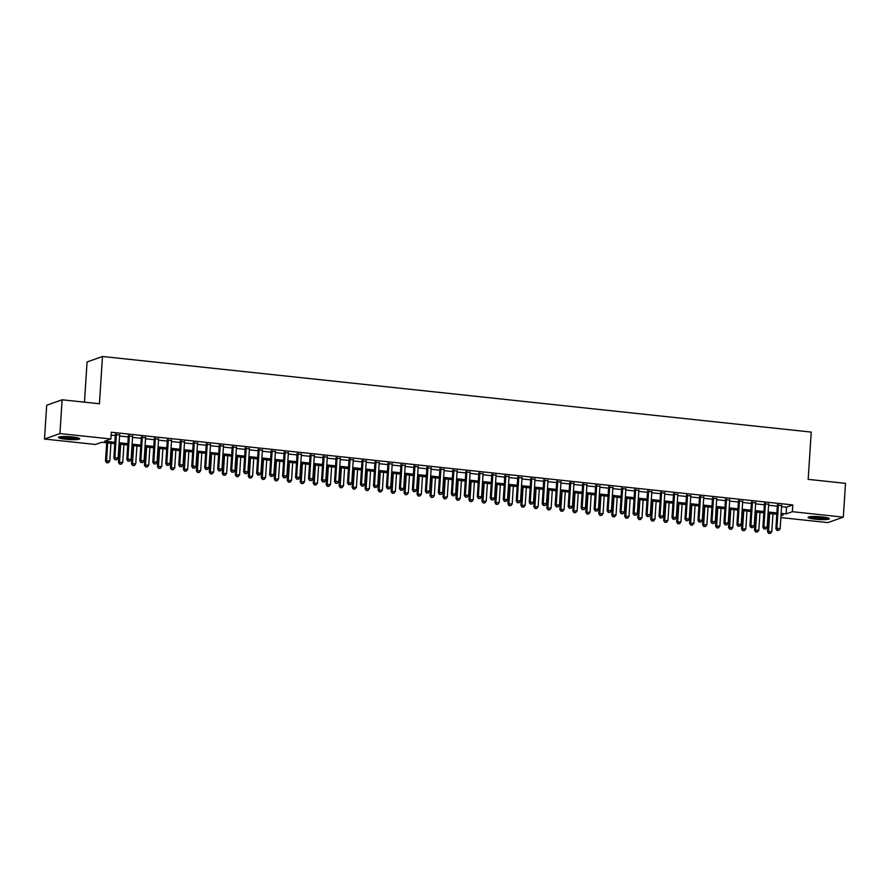 <?xml version="1.0" encoding="UTF-8"?>
<svg xmlns="http://www.w3.org/2000/svg" width="890" height="890" viewBox="0 0 890 890"><rect width="100%" height="100%" fill="white"/><g stroke="black" fill="none" stroke-linecap="round" stroke-linejoin="round"><path stroke-width="1.33" d="M72.346 436.945A10.658 1.424 3.7 0 1 79.722 438.781A10.658 1.424 3.7 0 1 65.838 439.248A10.658 1.424 3.7 0 1 58.462 437.413A10.658 1.424 3.7 0 1 72.346 436.945M821.982 516.912A10.658 1.424 3.7 0 1 829.358 518.759A10.658 1.424 3.7 0 1 815.474 519.215A10.658 1.424 3.7 0 1 808.087 517.379A10.658 1.424 3.7 0 1 821.982 516.912M84.461 402.169L87.064 361.952L102.495 356.478L811.235 432.084L808.176 479.365L845.5 483.348L843.319 517.135L827.878 522.608L780.864 517.591M114.777 443.643L101.705 442.252L95.453 444.466L44.5 439.037L59.93 433.564L110.883 438.993L104.631 441.218L114.866 442.308M59.93 433.564L62.122 399.788L46.681 405.25L44.5 439.037M119.627 434.999L115.366 434.543M132.599 436.389L128.349 435.933M145.582 437.769L141.321 437.313M158.565 439.159L154.304 438.703M171.547 440.539L167.287 440.083M184.53 441.93L180.269 441.473M197.502 443.309L193.252 442.853M210.485 444.7L206.224 444.243M223.468 446.079L219.207 445.623M236.451 447.47L232.19 447.014M249.434 448.849L245.173 448.393M262.405 450.229L258.156 449.784M275.388 451.619L271.127 451.163M288.371 452.999L284.11 452.554M301.354 454.389L297.093 453.933M314.337 455.769L310.076 455.324M327.309 457.16L323.059 456.704M340.291 458.539L336.031 458.083M353.274 459.93L349.014 459.474M366.257 461.309L361.996 460.853M379.24 462.7L374.979 462.244M392.212 464.079L387.962 463.623M405.195 465.47L400.934 465.014M418.178 466.849L413.917 466.393M431.161 468.24L426.9 467.784M444.143 469.62L439.882 469.164M457.115 471.01L452.865 470.554M470.098 472.39L465.837 471.934M483.081 473.769L478.82 473.324M496.064 475.16L491.803 474.704M509.047 476.539L504.786 476.094M522.018 477.93L517.769 477.474M535.001 479.31L530.751 478.865M547.984 480.7L543.723 480.244M560.967 482.08L556.706 481.624M573.95 483.47L569.689 483.014M586.922 484.85L582.672 484.394M599.904 486.24L595.655 485.784M612.887 487.62L608.627 487.164M625.87 489.011L621.609 488.554M638.853 490.39L634.592 489.934M651.825 491.781L647.575 491.325M664.808 493.16L660.558 492.704M677.791 494.551L673.53 494.095M690.774 495.93L686.513 495.474M703.756 497.31L699.495 496.865M716.728 498.7L712.478 498.244M729.711 500.08L725.461 499.635M742.694 501.471L738.433 501.014M755.677 502.85L751.416 502.405M768.66 504.241L764.399 503.784M781.576 506.621L786.549 507.155L792.801 504.942L111.317 432.24L110.883 438.993M111.128 435.11L115.3 435.555M119.56 436L128.282 436.934M132.532 437.391L141.265 438.325M145.515 438.77L154.237 439.705M158.498 440.161L167.22 441.095M171.481 441.54L180.203 442.475M184.464 442.931L193.186 443.854M197.435 444.31L206.168 445.245M210.418 445.701L219.14 446.624M223.401 447.08L232.123 448.015M236.384 448.471L245.106 449.394M249.367 449.851L258.089 450.785M262.339 451.241L271.072 452.165M275.322 452.621L284.043 453.555M288.304 454.011L297.026 454.935M301.287 455.391L310.009 456.325M314.27 456.781L322.992 457.705M327.253 458.161L335.975 459.095M340.225 459.54L348.947 460.475M353.208 460.931L361.93 461.866M366.191 462.311L374.913 463.245M379.173 463.701L387.895 464.636M392.156 465.081L400.878 466.015M405.128 466.471L413.85 467.395M418.111 467.851L426.833 468.785M431.094 469.241L439.816 470.165M444.077 470.621L452.799 471.555M457.06 472.012L465.782 472.935M470.031 473.391L478.753 474.326M483.014 474.782L491.736 475.705M495.997 476.161L504.719 477.096M508.98 477.552L517.702 478.475M521.963 478.931L530.685 479.866M534.934 480.322L543.657 481.245M547.917 481.701L556.639 482.636M560.9 483.081L569.622 484.015M573.883 484.472L582.605 485.406M586.866 485.851L595.588 486.786M599.838 487.242L608.56 488.176M612.821 488.621L621.543 489.556M625.803 490.012L634.526 490.935M638.786 491.391L647.508 492.326M651.769 492.782L660.491 493.705M664.741 494.161L673.463 495.096M677.724 495.552L686.446 496.475M690.707 496.932L699.429 497.866M703.69 498.322L712.412 499.245M716.673 499.702L725.394 500.636M729.644 501.092L738.377 502.016M742.627 502.472L751.349 503.406M755.61 503.862L764.332 504.786M768.593 505.242L777.315 506.176M781.631 505.62L777.382 505.164M62.122 399.788L99.435 403.76L102.495 356.478M792.801 504.942L792.367 511.694L843.319 517.135M781.131 513.385L786.115 513.908L792.367 511.694M119.115 442.764L127.849 443.687M132.098 444.143L140.82 445.078M145.081 445.534L153.803 446.457M158.064 446.914L166.786 447.848M171.047 448.304L179.769 449.228M184.019 449.684L192.752 450.618M197.002 451.074L205.724 451.998M209.984 452.454L218.706 453.388M222.967 453.833L231.689 454.768M235.95 455.224L244.672 456.158M248.922 456.603L257.655 457.538M261.905 457.994L270.627 458.928M274.888 459.374L283.61 460.308M287.87 460.764L296.593 461.699M300.853 462.144L309.575 463.078M313.825 463.534L322.558 464.458M326.808 464.914L335.53 465.848M339.791 466.304L348.513 467.228M352.774 467.684L361.496 468.618M365.757 469.075L374.479 469.998M378.728 470.454L387.462 471.389M391.711 471.845L400.433 472.768M404.694 473.224L413.416 474.159M417.677 474.615L426.399 475.538M430.66 475.994L439.382 476.929M443.632 477.385L452.365 478.308M456.615 478.764L465.337 479.699M469.597 480.144L478.319 481.078M482.58 481.534L491.302 482.469M495.563 482.914L504.285 483.849M508.535 484.305L517.268 485.239M521.518 485.684L530.24 486.619M534.501 487.075L543.223 487.998M547.484 488.454L556.206 489.389M560.466 489.845L569.188 490.768M573.438 491.224L582.171 492.159M586.421 492.615L595.143 493.538M599.404 493.995L608.126 494.929M612.387 495.385L621.109 496.309M625.37 496.765L634.092 497.699M638.341 498.155L647.075 499.079M651.324 499.535L660.046 500.469M664.307 500.925L673.029 501.849M677.29 502.305L686.012 503.239M690.273 503.684L698.995 504.619M703.245 505.075L711.978 506.01M716.227 506.455L724.95 507.389M729.21 507.845L737.932 508.78M742.193 509.225L750.915 510.159M755.176 510.615L763.898 511.539M768.148 511.995L776.881 512.929M780.986 515.733L783.189 514.954L781.053 514.72M776.792 514.264L768.07 513.341M763.809 512.885L755.087 511.95M750.826 511.494L742.104 510.571M737.843 510.115L729.121 509.18M724.872 508.724L716.15 507.801M711.889 507.345L703.167 506.41M698.906 505.954L690.184 505.031M685.923 504.574L677.201 503.64M672.94 503.184L664.218 502.26M659.968 501.804L651.235 500.87M646.986 500.414L638.264 499.49M634.003 499.034L625.281 498.1M621.02 497.655L612.298 496.72M608.037 496.264L599.315 495.33M595.065 494.885L586.332 493.95M582.082 493.494L573.36 492.559M569.099 492.114L560.377 491.18M556.116 490.724L547.394 489.8M543.134 489.344L534.412 488.41M530.162 487.954L521.429 487.03M517.179 486.574L508.457 485.64M504.196 485.184L495.474 484.26M491.213 483.804L482.491 482.87M478.23 482.413L469.508 481.49M465.259 481.034L456.526 480.099M452.276 479.643L443.554 478.72M439.293 478.264L430.571 477.329M426.31 476.873L417.588 475.95M413.327 475.494L404.605 474.559M400.355 474.114L391.622 473.18M387.373 472.724L378.651 471.789M374.39 471.344L365.668 470.409M361.407 469.953L352.685 469.019M348.424 468.574L339.702 467.639M335.452 467.183L326.719 466.26M322.469 465.804L313.747 464.869M309.486 464.413L300.764 463.49M296.503 463.034L287.781 462.099M283.521 461.643L274.799 460.72M270.549 460.264L261.816 459.329M257.566 458.873L248.844 457.95M244.583 457.493L235.861 456.559M231.6 456.103L222.878 455.179M218.617 454.723L209.895 453.789M205.646 453.333L196.912 452.409M192.663 451.953L183.941 451.019M179.68 450.574L170.958 449.639M166.697 449.183L157.975 448.249M153.714 447.803L144.992 446.869M140.742 446.413L132.009 445.478M127.76 445.033L119.038 444.099M786.549 507.155L786.115 513.908M777.415 504.697L775.857 528.682L776.903 528.304L778.416 504.797M777.448 530.284L778.75 530.418L777.448 530.284L776.903 528.304L780.152 528.66L781.665 505.142M775.857 528.682L777.037 530.429M778.75 530.418L780.152 528.66M768.693 513.408L767.514 531.642L771.808 531.619L772.954 513.853M769.705 513.508L768.56 531.263L768.693 533.388L770.406 533.377L769.105 533.244M771.808 531.619L770.406 533.377M768.693 533.388L767.514 531.642M827.689 517.869A9.223 1.235 3.7 0 1 815.974 517.98A9.223 1.235 3.7 0 1 809.856 516.712M811.914 516.534A8.544 1.146 -176.3 0 0 816.23 517.235A8.544 1.146 -176.3 0 0 825.675 517.424M808.966 516.879A10.591 1.413 -176.3 0 0 815.563 518.136A10.591 1.413 -176.3 0 0 828.557 518.147M78.053 437.902A9.223 1.235 3.7 0 1 69.086 438.247A9.223 1.235 3.7 0 1 60.231 436.745M62.278 436.567A8.544 1.146 -176.3 0 0 76.05 437.457M59.33 436.912A10.591 1.413 -176.3 0 0 69.064 438.425A10.591 1.413 -176.3 0 0 78.932 438.18M764.432 503.306L762.875 527.292L763.92 526.924L765.444 503.417M764.466 528.894L765.767 529.038L764.466 528.894L763.92 526.924L767.169 527.269L768.682 503.762M762.875 527.292L764.054 529.038M765.767 529.038L767.169 527.269M751.449 501.927L749.892 525.912L750.938 525.545L752.462 502.027M751.483 527.514L752.784 527.648L751.483 527.514L750.938 525.545L754.186 525.89L755.71 502.372M749.892 525.912L751.071 527.659M752.784 527.648L754.186 525.89M738.466 500.536L736.92 524.522L737.955 524.154L739.479 500.647M738.511 526.124L739.801 526.268L738.511 526.124L737.955 524.154L741.203 524.499L742.727 500.992M736.92 524.522L738.088 526.279M739.801 526.268L741.203 524.499M725.484 499.157L723.937 523.142L724.983 522.775L726.496 499.257M725.528 524.744L726.819 524.878L725.528 524.744L724.983 522.775L728.22 523.12L729.744 499.601M723.937 523.142L725.105 524.889M726.819 524.878L728.22 523.12M755.71 512.017L754.531 530.251L758.825 530.229L759.971 512.473M756.723 512.128L755.577 529.884L755.71 531.998L757.423 531.998L756.122 531.853M758.825 530.229L757.423 531.998M755.71 531.998L754.531 530.251M742.738 510.638L741.559 528.871L745.842 528.849L746.988 511.082M743.751 510.738L742.594 528.493L742.727 530.618L744.441 530.607L743.15 530.473M745.842 528.849L744.441 530.607M742.727 530.618L741.559 528.871M729.756 509.247L728.576 527.481L732.859 527.459L734.005 509.703M730.768 509.358L729.622 527.114L729.744 529.227L731.458 529.227L730.167 529.083M732.859 527.459L731.458 529.227M729.744 529.227L728.576 527.481M716.773 507.867L715.593 526.101L719.877 526.079L721.034 508.312M717.785 507.968L716.639 525.734L716.761 527.848L718.486 527.837L717.184 527.703M719.877 526.079L718.486 527.837M716.761 527.848L715.593 526.101M712.512 497.766L710.954 521.751L712 521.384L713.513 497.877M712.545 523.353L713.847 523.498L712.545 523.353L712 521.384L715.249 521.729L716.761 498.222M710.954 521.751L712.122 523.509M713.847 523.498L715.249 521.729M703.79 506.477L702.611 524.711L706.905 524.688L708.051 506.933M704.802 506.588L703.656 524.344L703.79 526.468L705.503 526.457L704.201 526.313M706.905 524.688L705.503 526.457M703.79 526.468L702.611 524.711M699.529 496.386L697.971 520.372L699.017 520.005L700.541 496.486M699.562 521.974L700.864 522.107L699.562 521.974L699.017 520.005L702.266 520.35L703.779 496.843M697.971 520.372L699.151 522.119M700.864 522.107L702.266 520.35M690.807 505.097L689.628 523.331L693.922 523.309L695.068 505.553M691.819 505.197L690.673 522.964L690.807 525.078L692.52 525.067L691.219 524.933M693.922 523.309L692.52 525.067M690.807 525.078L689.628 523.331M686.546 494.996L684.989 518.981L686.034 518.614L687.558 495.107M686.579 520.583L687.881 520.728L686.579 520.583L686.034 518.614L689.283 518.959L690.807 495.452M684.989 518.981L686.168 520.739M687.881 520.728L689.283 518.959M677.835 503.707L676.656 521.941L680.939 521.918L682.085 504.163M678.848 503.818L677.691 521.573L677.824 523.698L679.537 523.687L678.247 523.543M680.939 521.918L679.537 523.687M677.824 523.698L676.656 521.941M673.563 493.616L672.017 517.602L673.051 517.235L674.576 493.716M673.608 519.204L674.898 519.337L673.608 519.204L673.051 517.235L676.3 517.58L677.824 494.072M672.017 517.602L673.185 519.348M674.898 519.337L676.3 517.58M664.852 502.327L663.673 520.561L667.956 520.539L669.102 502.783M665.865 502.427L664.719 520.194L664.841 522.308L666.554 522.297L665.264 522.163M667.956 520.539L666.554 522.297M664.841 522.308L663.673 520.561M660.58 492.226L659.034 516.211L660.08 515.844L661.593 492.337M660.625 517.813L661.915 517.958L660.625 517.813L660.08 515.844L663.317 516.189L664.841 492.682M659.034 516.211L660.202 517.969M661.915 517.958L663.317 516.189M651.869 500.936L650.69 519.17L654.973 519.148L656.13 501.393M652.882 501.048L651.736 518.803L651.858 520.928L653.583 520.917L652.281 520.772M654.973 519.148L653.583 520.917M651.858 520.928L650.69 519.17M647.597 490.846L646.051 514.832L647.097 514.465L648.61 490.957M647.642 516.434L648.944 516.567L647.642 516.434L647.097 514.465L650.334 514.809L651.858 491.302M646.051 514.832L647.219 516.578M648.944 516.567L650.334 514.809M638.886 499.557L637.707 517.791L642.002 517.769L643.147 500.013M639.899 499.668L638.753 517.424L638.886 519.538L640.6 519.526L639.298 519.393M642.002 517.769L640.6 519.526M638.886 519.538L637.707 517.791M634.626 489.455L633.068 513.452L634.114 513.074L635.638 489.567M634.659 515.043L635.961 515.188L634.659 515.043L634.114 513.074L637.362 513.419L638.875 489.912M633.068 513.452L634.247 515.199M635.961 515.188L637.362 513.419M625.904 498.166L624.724 516.4L629.019 516.378L630.165 498.623M626.916 498.278L625.77 516.033L625.904 518.158L627.617 518.147L626.315 518.002M629.019 516.378L627.617 518.147M625.904 518.158L624.724 516.4M621.643 488.076L620.085 512.062L621.131 511.694L622.655 488.187M621.676 513.663L622.978 513.797L621.676 513.663L621.131 511.694L624.38 512.039L625.904 488.532M620.085 512.062L621.265 513.808M622.978 513.797L624.38 512.039M612.932 496.787L611.753 515.021L616.036 514.999L617.182 497.243M613.944 496.898L612.787 514.654L612.921 516.767L614.634 516.756L613.344 516.623M616.036 514.999L614.634 516.756M612.921 516.767L611.753 515.021M608.66 486.685L607.114 510.682L608.148 510.304L609.672 486.797M608.704 512.284L609.995 512.418L608.704 512.284L608.148 510.304L611.397 510.649L612.921 487.142M607.114 510.682L608.282 512.429M609.995 512.418L611.397 510.649M599.949 495.396L598.77 513.641L603.053 513.608L604.199 495.852M600.961 495.507L599.816 513.263L599.938 515.388L601.651 515.377L600.361 515.232M603.053 513.608L601.651 515.377M599.938 515.388L598.77 513.641M595.677 485.306L594.131 509.291L595.176 508.924L596.689 485.417M595.721 510.893L597.012 511.038L595.721 510.893L595.176 508.924L598.414 509.269L599.938 485.762M594.131 509.291L595.299 511.038M597.012 511.038L598.414 509.269M586.966 494.017L585.787 512.251L590.07 512.228L591.227 494.473M587.979 494.128L586.833 511.884L586.955 513.997L588.679 513.986L587.378 513.853M590.07 512.228L588.679 513.986M586.955 513.997L585.787 512.251M582.694 483.915L581.148 507.912L582.194 507.534L583.707 484.026M582.739 509.514L584.04 509.647L582.739 509.514L582.194 507.534L585.431 507.89L586.955 484.371M581.148 507.912L582.316 509.659M584.04 509.647L585.431 507.89M573.983 492.626L572.804 510.871L577.098 510.838L578.244 493.082M574.996 492.737L573.85 510.493L573.983 512.618L575.697 512.607L574.395 512.473M577.098 510.838L575.697 512.607M573.983 512.618L572.804 510.871M569.722 482.536L568.165 506.521L569.211 506.154L570.735 482.647M569.756 508.123L571.057 508.268L569.756 508.123L569.211 506.154L572.459 506.499L573.972 482.992M568.165 506.521L569.344 508.268M571.057 508.268L572.459 506.499M561 491.247L559.821 509.481L564.115 509.458L565.261 491.703M562.013 491.358L560.867 509.113L561 511.227L562.714 511.216L561.412 511.082M564.115 509.458L562.714 511.216M561 511.227L559.821 509.481M556.74 481.156L555.182 505.142L556.228 504.764L557.752 481.256M556.773 506.744L558.075 506.877L556.773 506.744L556.228 504.764L559.476 505.12L561 481.601M555.182 505.142L556.361 506.888M558.075 506.877L559.476 505.12M548.029 489.867L546.849 508.101L551.133 508.079L552.278 490.312M549.041 489.967L547.884 507.723L548.018 509.848L549.731 509.837L548.44 509.703M551.133 508.079L549.731 509.837M548.018 509.848L546.849 508.101M543.757 479.766L542.21 503.751L543.245 503.384L544.769 479.877M543.801 505.353L545.092 505.498L543.801 505.353L543.245 503.384L546.493 503.729L548.018 480.222M542.21 503.751L543.378 505.498M545.092 505.498L546.493 503.729M535.046 488.476L533.866 506.71L538.15 506.688L539.296 488.933M536.058 488.588L534.912 506.343L535.035 508.457L536.748 508.457L535.457 508.312M538.15 506.688L536.748 508.457M535.035 508.457L533.866 506.71M530.774 478.386L529.227 502.372L530.273 502.005L531.786 478.486M530.818 503.974L532.109 504.107L530.818 503.974L530.273 502.005L533.51 502.349L535.035 478.831M529.227 502.372L530.395 504.118M532.109 504.107L533.51 502.349M522.063 487.097L520.884 505.331L525.167 505.309L526.324 487.542M523.075 487.197L521.929 504.953L522.052 507.078L523.776 507.066L522.475 506.933M525.167 505.309L523.776 507.066M522.052 507.078L520.884 505.331M517.791 476.995L516.245 500.981L517.29 500.614L518.803 477.107M517.835 502.583L519.137 502.728L517.835 502.583L517.29 500.614L520.528 500.959L522.052 477.452M516.245 500.981L517.413 502.739M519.137 502.728L520.528 500.959M509.08 485.706L507.901 503.94L512.195 503.918L513.341 486.163M510.092 485.818L508.947 503.573L509.08 505.687L510.793 505.687L509.492 505.542M512.195 503.918L510.793 505.687M509.08 505.687L507.901 503.94M504.819 475.616L503.262 499.601L504.307 499.234L505.832 475.716M504.853 501.204L506.154 501.337L504.853 501.204L504.307 499.234L507.556 499.579L509.069 476.061M503.262 499.601L504.441 501.348M506.154 501.337L507.556 499.579M496.097 484.327L494.918 502.561L499.212 502.539L500.358 484.772M497.109 484.427L495.964 502.194L496.097 504.307L497.81 504.296L496.509 504.163M499.212 502.539L497.81 504.296M496.097 504.307L494.918 502.561M491.836 474.225L490.279 498.211L491.325 497.844L492.849 474.337M491.87 499.813L493.171 499.957L491.87 499.813L491.325 497.844L494.573 498.189L496.097 474.682M490.279 498.211L491.458 499.969M493.171 499.957L494.573 498.189M483.125 482.936L481.946 501.17L486.229 501.148L487.375 483.392M484.138 483.048L482.981 500.803L483.114 502.928L484.828 502.917L483.537 502.772M486.229 501.148L484.828 502.917M483.114 502.928L481.946 501.17M478.853 472.846L477.307 496.831L478.342 496.464L479.866 472.946M478.898 498.433L480.188 498.567L478.898 498.433L478.342 496.464L481.59 496.809L483.114 473.302M477.307 496.831L478.475 498.578M480.188 498.567L481.59 496.809M470.143 481.557L468.963 499.791L473.246 499.768L474.392 482.013M471.155 481.657L470.009 499.424L470.131 501.537L471.845 501.526L470.554 501.393M473.246 499.768L471.845 501.526M470.131 501.537L468.963 499.791M465.87 471.455L464.324 495.441L465.37 495.074L466.883 471.567M465.915 497.043L467.205 497.187L465.915 497.043L465.37 495.074L468.607 495.418L470.131 471.911M464.324 495.441L465.492 497.199M467.205 497.187L468.607 495.418M457.16 480.166L455.98 498.4L460.264 498.378L461.421 480.622M458.172 480.277L457.026 498.033L457.149 500.158L458.873 500.147L457.571 500.002M460.264 498.378L458.873 500.147M457.149 500.158L455.98 498.4M452.888 470.076L451.341 494.061L452.387 493.694L453.9 470.176M452.932 495.663L454.234 495.797L452.932 495.663L452.387 493.694L455.624 494.039L457.149 470.532M451.341 494.061L452.509 495.808M454.234 495.797L455.624 494.039M444.177 478.787L442.998 497.021L447.292 496.998L448.438 479.243M445.189 478.887L444.043 496.653L444.177 498.767L445.89 498.756L444.588 498.623M447.292 496.998L445.89 498.756M444.177 498.767L442.998 497.021M439.916 468.685L438.358 492.671L439.404 492.303L440.928 468.796M439.949 494.273L441.251 494.417L439.949 494.273L439.404 492.303L442.653 492.648L444.166 469.141M438.358 492.671L439.538 494.428M441.251 494.417L442.653 492.648M431.194 477.396L430.015 495.63L434.309 495.608L435.455 477.852M432.206 477.507L431.06 495.263L431.194 497.388L432.907 497.377L431.606 497.232M434.309 495.608L432.907 497.377M431.194 497.388L430.015 495.63M426.933 467.306L425.376 491.291L426.421 490.924L427.945 467.417M426.966 492.893L428.268 493.027L426.966 492.893L426.421 490.924L429.67 491.269L431.194 467.762M425.376 491.291L426.555 493.038M428.268 493.027L429.67 491.269M418.222 476.017L417.043 494.25L421.326 494.228L422.472 476.473M419.234 476.128L418.078 493.883L418.211 495.997L419.924 495.986L418.634 495.852M421.326 494.228L419.924 495.986M418.211 495.997L417.043 494.25M413.95 465.915L412.404 489.912L413.438 489.533L414.963 466.026M413.995 491.503L415.285 491.647L413.995 491.503L413.438 489.533L416.687 489.878L418.211 466.371M412.404 489.912L413.572 491.658M415.285 491.647L416.687 489.878M405.239 474.626L404.06 492.86L408.343 492.838L409.489 475.082M406.252 474.737L405.106 492.493L405.228 494.618L406.941 494.606L405.651 494.462M408.343 492.838L406.941 494.606M405.228 494.618L404.06 492.86M400.967 464.536L399.421 488.521L400.467 488.154L401.98 464.647M401.012 490.123L402.302 490.257L401.012 490.123L400.467 488.154L403.704 488.499L405.228 464.992M399.421 488.521L400.589 490.268M402.302 490.257L403.704 488.499M392.256 473.246L391.077 491.48L395.36 491.458L396.517 473.703M393.269 473.358L392.123 491.113L392.245 493.227L393.97 493.216L392.668 493.082M395.36 491.458L393.97 493.216M392.245 493.227L391.077 491.48M387.984 463.145L386.438 487.142L387.484 486.763L388.997 463.256M388.029 488.744L389.33 488.877L388.029 488.744L387.484 486.763L390.721 487.108L392.245 463.601M386.438 487.142L387.606 488.888M389.33 488.877L390.721 487.108M379.274 471.856L378.094 490.101L382.389 490.067L383.534 472.312M380.286 471.967L379.14 489.723L379.274 491.847L380.987 491.836L379.685 491.692M382.389 490.067L380.987 491.836M379.274 491.847L378.094 490.101M375.013 461.765L373.455 485.751L374.501 485.384L376.025 461.877M375.046 487.353L376.348 487.498L375.046 487.353L374.501 485.384L377.749 485.729L379.262 462.222M373.455 485.751L374.634 487.498M376.348 487.498L377.749 485.729M366.291 470.476L365.111 488.71L369.406 488.688L370.551 470.932M367.303 470.588L366.157 488.343L366.291 490.457L368.004 490.446L366.702 490.312M369.406 488.688L368.004 490.446M366.291 490.457L365.111 488.71M362.03 460.375L360.472 484.371L361.518 483.993L363.042 460.486M362.063 485.973L363.365 486.107L362.063 485.973L361.518 483.993L364.767 484.349L366.291 460.831M360.472 484.371L361.651 486.118M363.365 486.107L364.767 484.349M353.319 469.086L352.14 487.331L356.423 487.297L357.569 469.542M354.331 469.197L353.174 486.952L353.308 489.077L355.021 489.066L353.731 488.933M356.423 487.297L355.021 489.066M353.308 489.077L352.14 487.331M349.047 458.995L347.501 482.981L348.535 482.614L350.059 459.107M349.091 484.583L350.382 484.727L349.091 484.583L348.535 482.614L351.784 482.959L353.308 459.451M347.501 482.981L348.669 484.727M350.382 484.727L351.784 482.959M340.336 467.706L339.157 485.94L343.44 485.918L344.586 468.162M341.348 467.817L340.203 485.573L340.325 487.687L342.038 487.676L340.748 487.542M343.44 485.918L342.038 487.676M340.325 487.687L339.157 485.94M336.064 457.616L334.518 481.601L335.563 481.223L337.076 457.716M336.108 483.203L337.399 483.337L336.108 483.203L335.563 481.223L338.801 481.579L340.325 458.061M334.518 481.601L335.686 483.348M337.399 483.337L338.801 481.579M327.353 466.327L326.174 484.561L330.457 484.538L331.614 466.772M328.366 466.427L327.22 484.182L327.342 486.307L329.066 486.296L327.765 486.163M330.457 484.538L329.066 486.296M327.342 486.307L326.174 484.561M323.081 456.225L321.535 480.211L322.58 479.844L324.094 456.336M323.126 481.813L324.427 481.957L323.126 481.813L322.58 479.844L325.818 480.188L327.342 456.681M321.535 480.211L322.703 481.957M324.427 481.957L325.818 480.188M314.37 464.936L313.191 483.17L317.485 483.148L318.631 465.392M315.383 465.047L314.237 482.803L314.37 484.917L316.084 484.917L314.782 484.772M317.485 483.148L316.084 484.917M314.37 484.917L313.191 483.17M310.109 454.846L308.552 478.831L309.598 478.464L311.122 454.946M310.143 480.433L311.444 480.567L310.143 480.433L309.598 478.464L312.846 478.809L314.359 455.291M308.552 478.831L309.731 480.578M311.444 480.567L312.846 478.809M301.387 463.557L300.208 481.79L304.502 481.768L305.648 464.002M302.4 463.657L301.254 481.412L301.387 483.537L303.101 483.526L301.799 483.392M304.502 481.768L303.101 483.526M301.387 483.537L300.208 481.79M297.127 453.455L295.569 477.441L296.615 477.073L298.139 453.566M297.16 479.043L298.462 479.187L297.16 479.043L296.615 477.073L299.863 477.418L301.387 453.911M295.569 477.441L296.748 479.198M298.462 479.187L299.863 477.418M288.416 462.166L287.236 480.4L291.52 480.378L292.665 462.622M289.428 462.277L288.271 480.033L288.405 482.146L290.118 482.146L288.827 482.002M291.52 480.378L290.118 482.146M288.405 482.146L287.236 480.4M284.144 452.076L282.597 476.061L283.632 475.694L285.156 452.176M284.188 477.663L285.479 477.797L284.188 477.663L283.632 475.694L286.88 476.039L288.405 452.521M282.597 476.061L283.765 477.808M285.479 477.797L286.88 476.039M275.433 460.786L274.254 479.02L278.537 478.998L279.683 461.231M276.445 460.887L275.299 478.653L275.422 480.767L277.135 480.756L275.844 480.622M278.537 478.998L277.135 480.756M275.422 480.767L274.254 479.02M271.161 450.685L269.614 474.67L270.66 474.303L272.173 450.796M271.205 476.272L272.496 476.417L271.205 476.272L270.66 474.303L273.897 474.648L275.422 451.141M269.614 474.67L270.783 476.428M272.496 476.417L273.897 474.648M262.45 459.396L261.271 477.63L265.554 477.607L266.711 459.852M263.462 459.507L262.316 477.263L262.439 479.387L264.163 479.376L262.862 479.232M265.554 477.607L264.163 479.376M262.439 479.387L261.271 477.63M258.178 449.305L256.632 473.291L257.677 472.924L259.19 449.406M258.222 474.893L259.524 475.026L258.222 474.893L257.677 472.924L260.915 473.269L262.439 449.762M256.632 473.291L257.8 475.038M259.524 475.026L260.915 473.269M249.467 458.016L248.288 476.25L252.582 476.228L253.728 458.472M250.479 458.116L249.334 475.883L249.467 477.997L251.18 477.986L249.879 477.852M252.582 476.228L251.18 477.986M249.467 477.997L248.288 476.25M245.206 447.915L243.649 471.9L244.694 471.533L246.219 448.026M245.24 473.502L246.541 473.647L245.24 473.502L244.694 471.533L247.943 471.878L249.456 448.371M243.649 471.9L244.828 473.658M246.541 473.647L247.943 471.878M236.484 456.626L235.305 474.859L239.599 474.837L240.745 457.082M237.496 456.737L236.351 474.492L236.484 476.617L238.197 476.606L236.896 476.462M239.599 474.837L238.197 476.606M236.484 476.617L235.305 474.859M232.223 446.535L230.666 470.521L231.712 470.154L233.236 446.635M232.257 472.123L233.558 472.256L232.257 472.123L231.712 470.154L234.96 470.499L236.473 446.991M230.666 470.521L231.845 472.267M233.558 472.256L234.96 470.499M223.512 455.246L222.333 473.48L226.616 473.458L227.762 455.702M224.525 455.346L223.368 473.113L223.501 475.227L225.215 475.216L223.913 475.082M226.616 473.458L225.215 475.216M223.501 475.227L222.333 473.48M219.24 445.145L217.694 469.13L218.729 468.763L220.253 445.256M219.285 470.732L220.575 470.877L219.285 470.732L218.729 468.763L221.977 469.108L223.501 445.601M217.694 469.13L218.862 470.888M220.575 470.877L221.977 469.108M210.53 453.856L209.35 472.089L213.633 472.067L214.779 454.312M211.542 453.967L210.396 471.722L210.518 473.847L212.232 473.836L210.941 473.691M213.633 472.067L212.232 473.836M210.518 473.847L209.35 472.089M206.258 443.765L204.711 467.751L205.757 467.384L207.27 443.876M206.302 469.353L207.593 469.486L206.302 469.353L205.757 467.384L208.994 467.728L210.518 444.221M204.711 467.751L205.879 469.497M207.593 469.486L208.994 467.728M197.547 452.476L196.367 470.71L200.651 470.688L201.808 452.932M198.559 452.587L197.413 470.343L197.536 472.457L199.26 472.445L197.958 472.312M200.651 470.688L199.26 472.445M197.536 472.457L196.367 470.71M193.275 442.375L191.728 466.371L192.774 465.993L194.287 442.486M193.319 467.962L194.621 468.107L193.319 467.962L192.774 465.993L196.011 466.338L197.536 442.831M191.728 466.371L192.896 468.118M194.621 468.107L196.011 466.338M184.564 451.085L183.385 469.319L187.679 469.297L188.825 451.541M185.576 451.197L184.43 468.952L184.564 471.077L186.277 471.066L184.975 470.921M187.679 469.297L186.277 471.066M184.564 471.077L183.385 469.319M180.303 440.995L178.745 464.981L179.791 464.613L181.315 441.106M180.336 466.582L181.638 466.716L180.336 466.582L179.791 464.613L183.04 464.958L184.553 441.451M178.745 464.981L179.925 466.727M181.638 466.716L183.04 464.958M171.581 449.706L170.402 467.94L174.696 467.918L175.842 450.162M172.593 449.817L171.447 467.573L171.581 469.686L173.294 469.675L171.993 469.542M174.696 467.918L173.294 469.675M171.581 469.686L170.402 467.94M167.32 439.604L165.763 463.601L166.808 463.223L168.332 439.716M167.353 465.203L168.655 465.337L167.353 465.203L166.808 463.223L170.057 463.568L171.57 440.061M165.763 463.601L166.942 465.348M168.655 465.337L170.057 463.568M158.609 448.315L157.43 466.56L161.713 466.527L162.859 448.771M159.621 448.426L158.465 466.182L158.598 468.307L160.311 468.296L159.01 468.151M161.713 466.527L160.311 468.296M158.598 468.307L157.43 466.56M154.337 438.225L152.791 462.21L153.825 461.843L155.349 438.336M154.382 463.812L155.672 463.957L154.382 463.812L153.825 461.843L157.074 462.188L158.598 438.681M152.791 462.21L153.959 463.957M155.672 463.957L157.074 462.188M145.626 446.936L144.447 465.17L148.73 465.147L149.876 447.392M146.639 447.047L145.493 464.803L145.615 466.916L147.328 466.905L146.038 466.772M148.73 465.147L147.328 466.905M145.615 466.916L144.447 465.17M141.354 436.834L139.808 460.831L140.854 460.453L142.367 436.945M141.399 462.433L142.689 462.566L141.399 462.433L140.854 460.453L144.091 460.809L145.615 437.29M139.808 460.831L140.976 462.578M142.689 462.566L144.091 460.809M132.643 445.545L131.464 463.79L135.747 463.757L136.904 446.001M133.656 445.656L132.51 463.412L132.632 465.537L134.357 465.526L133.055 465.392M135.747 463.757L134.357 465.526M132.632 465.537L131.464 463.79M128.371 435.455L126.825 459.44L127.871 459.073L129.384 435.566M128.416 461.042L129.718 461.187L128.416 461.042L127.871 459.073L131.108 459.418L132.632 435.911M126.825 459.44L127.993 461.187M129.718 461.187L131.108 459.418M119.661 444.166L118.481 462.399L122.776 462.377L123.921 444.622M120.673 444.277L119.527 462.032L119.661 464.146L121.374 464.135L120.072 464.002M122.776 462.377L121.374 464.135M119.661 464.146L118.481 462.399M115.4 434.075L113.842 458.061L114.888 457.683L116.412 434.175M115.433 459.663L116.735 459.796L115.433 459.663L114.888 457.683L118.136 458.039L119.649 434.52M113.842 458.061L115.021 459.807M116.735 459.796L118.136 458.039M106.678 442.786L105.498 461.02L109.793 460.987L110.939 443.231M107.69 442.886L106.544 460.642L106.678 462.767L108.391 462.755L107.089 462.622M109.793 460.987L108.391 462.755M106.678 462.767L105.498 461.02"/></g></svg>
